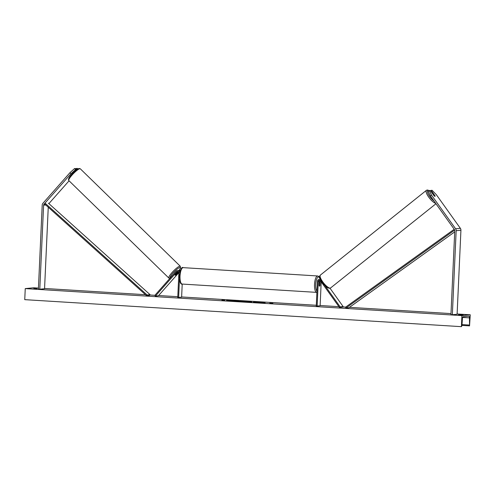 <?xml version="1.0" encoding="UTF-8"?>
<svg xmlns="http://www.w3.org/2000/svg" width="495" height="495" viewBox="0 0 495 495"><rect width="100%" height="100%" fill="white"/><g stroke="black" fill="none" stroke-linecap="round" stroke-linejoin="round"><path stroke-width="0.74" d="M69.065 180.811L48.894 203.624M75.277 170.825L76.428 169.525L75.395 168.517L74.522 168.597L75.549 169.612L76.428 169.525M75.549 169.612L70.958 173.739L43.975 204.262A1.479 1.398 -95.5 0 0 43.603 205.19L39.792 289.21L44.556 288.746L48.256 207.226M70.958 173.739L69.931 172.724L42.947 203.253A2.958 2.797 -95.5 0 0 42.205 205.103L38.393 289.123L39.792 289.21M77.851 168.95L77.226 168.337L75.865 168.974M77.257 169.315L76.348 168.424M69.931 172.724L74.522 168.597M435.018 195.704A1.85 0.514 -128.4 0 1 435.055 196.311A1.85 0.514 -128.4 0 1 434.963 196.342A1.85 0.514 -128.4 0 1 434.065 195.797L430.254 190.464L428.268 191.429L430.409 195.977L454.478 229.655A1.479 1.398 84.5 0 1 454.763 230.627L450.951 314.641L452.343 314.727L457.108 314.269L460.925 230.249A2.958 2.797 84.5 0 0 460.356 228.313L436.287 194.628L432.079 190.284L431.207 190.371L434.969 195.742M430.409 195.977L431.522 195.092L455.592 228.777A2.958 2.797 84.5 0 1 456.161 230.707L452.343 314.727M430.557 190.884L431.207 190.371M431.522 195.092L429.382 190.55M330.01 288.214L343.128 306.572L340.152 306.863L324.652 285.176M340.152 306.863L339.452 307.414L320.457 280.826A1.293 1.225 84.5 0 0 318.26 281.519L317.147 306.034L316.268 305.978L317.382 281.463A2.215 2.098 84.5 0 1 320.76 279.854M319.269 279.39L320.277 279.291A2.215 2.098 84.5 0 1 320.482 279.279M320.389 280.739A1.293 1.225 -95.5 0 0 320.222 281.327L320.036 285.386A1.85 0.594 -86.5 0 1 319.498 286.166A1.85 0.594 -86.5 0 1 319.083 285.479L319.269 281.42A1.293 1.225 84.5 0 1 319.875 280.374M339.452 307.414L342.435 307.123L343.128 306.572M317.147 306.034L320.123 305.743L321.206 281.878M319.294 282.453L319.349 281.278A2.215 2.098 -95.5 0 1 319.393 280.913M178.045 271.606A1.293 1.225 -95.5 0 0 177.767 271.835L175.18 274.762A1.85 0.396 134.6 0 0 175.069 275.226A1.85 0.353 134.3 0 0 175.18 275.251A1.85 0.396 134.6 0 0 176.133 274.669L178.54 271.947M179.747 272.955L179.747 272.955A2.215 2.098 -95.5 0 0 176.115 271.303L154.811 295.397L155.449 296.035L158.431 295.744L178.862 272.634M180.168 271.198A2.215 2.098 -95.5 0 0 178.454 270.517L177.439 270.617M182.21 284.062L181.615 297.179L177.761 297.415L178.874 272.9A1.293 1.225 -95.5 0 0 176.752 271.934L155.449 296.035M180.465 270.326A2.215 2.098 -95.5 0 0 180.415 270.326L179.407 270.425A2.215 2.098 84.5 0 1 180.372 270.573M178.633 297.47L179.468 279.087M178.936 270.53A2.215 2.098 84.5 0 1 179.407 270.425M319.195 283.047L319.256 283.047A1.85 0.594 93.5 0 1 319.727 282.478A1.85 0.594 93.5 0 1 320.092 282.967L319.968 285.603A1.85 0.594 93.5 0 1 319.498 286.166A1.85 0.594 93.5 0 1 319.133 285.683L319.256 283.047M175.459 272.04A1.85 0.353 134.3 0 0 174.036 273.648M175.106 274.911L175.125 274.929A1.85 0.353 134.3 0 0 175.082 275.232M176.771 272.962L176.82 273.017A1.85 0.353 134.3 0 1 177.556 272.566A1.85 0.353 134.3 0 1 177.662 272.59A1.85 0.353 134.3 0 1 177.612 272.887L175.917 274.805A1.85 0.353 134.3 0 1 175.18 275.251M175.125 274.929L176.82 273.017M230.317 300.564L226.902 300.595M234.84 300.576L226.611 300.49L236.449 301.183L239.06 301.053L234.84 300.576M461.909 315.606L470.25 314.795L469.545 325.871L469.458 317.852A1.85 0.594 93.5 0 0 468.969 316.206A1.85 0.594 93.5 0 0 468.938 316.206L463.103 316.775A1.85 0.594 93.5 0 0 462.435 318.539L461.934 325.766L461.408 326.663L461.909 315.606L25.251 288.597L33.592 287.787L38.437 288.084M470.25 314.795L457.12 313.985M450.995 313.601L349.501 307.327M345.689 307.092L342.713 306.906M338.927 306.671L320.135 305.508M316.305 305.273L181.622 296.944M177.792 296.703L158.629 295.521M154.904 295.292L149.855 294.977M145.474 294.704L44.569 288.467M254.981 302.142L260.376 302.352L254.845 302.352M245.984 301.529L238.541 301.313L246.145 301.492M264.967 302.73L259.615 302.618L265.159 302.959M33.864 288.344L37.007 288.536L33.852 288.622M458.494 314.851L463.19 314.9L458.494 314.851M221.884 300.236L224.718 300.131L221.878 300.36M272.881 303.392L269.738 303.2L272.881 303.392M249.709 301.938L244.091 301.653L249.431 301.603L251.856 302.136L249.709 301.938M461.408 326.663L24.75 299.654L25.251 288.597M238.757 301.133L236.789 301.09M236.56 301.034L235.292 301.139M232.669 301.065L231.091 300.985M236.629 301.127L228.851 300.706L236.573 300.849M222.478 300.36L222.923 300.366M271.384 303.385L271.829 303.392M262.969 302.631L262.004 302.383M261.991 302.569L260.772 302.686M264.967 302.816L263.594 302.792M239.698 301.381L240.923 301.084M240.917 301.263L244.072 301.579M244.078 301.461L245.291 301.548M244.01 301.412L241.671 301.399M253.261 302.185L254.857 302.179M247.63 301.808L248.106 301.802M249.622 301.802L251.281 301.721M248.106 301.758L249.666 301.851L248.106 301.839M234.642 300.824L232.031 300.706L234.698 300.812M435.068 195.884L433.558 193.768A1.85 0.557 51.4 0 0 432.816 193.409A1.85 0.557 51.4 0 0 432.717 193.446A1.85 0.557 51.4 0 0 432.661 193.83M43.975 204.262L44.866 204.175L146.551 295.67L149.527 295.385L150.09 294.686L147.114 294.971L146.551 295.67M48.411 203.191L150.09 294.686M45.429 203.476L147.114 294.971M454.688 230.064L345.974 308.008L348.95 307.717L454.707 231.895M454.212 229.278L345.479 307.24L345.974 308.008M43.603 205.19L45.763 204.986M456.161 230.707L460.925 230.249M455.592 228.777L460.356 228.313M318.26 281.519L319.269 281.42M320.222 281.327L320.779 281.278M176.752 271.934L177.767 271.835M183.181 267.653A8.223 2.636 93.5 0 0 180.025 276.111A8.223 2.636 93.5 0 0 182.166 284.062L316.658 292.378A8.223 2.636 -86.5 0 1 314.517 284.433A8.223 2.636 -86.5 0 1 317.672 275.969L183.181 267.653C181.69 266.588 180.434 269.385 179.4 276.043C179.654 281.921 180.576 284.594 182.166 284.062M320.042 279.316A7.295 2.339 93.5 0 0 317.536 277.478A7.295 2.339 93.5 0 0 315.686 284.458A7.295 2.339 93.5 0 0 316.942 291.165M68.966 179.351A7.295 1.392 -45.7 0 1 71.992 174.054A7.295 1.392 -45.7 0 1 78.594 168.746M79.837 168.702A8.223 1.565 134.3 0 0 72.728 174.327A8.223 1.565 134.3 0 0 68.817 180.564C66.701 178.2 75.679 169.618 79.095 168.461L80.289 168.789A8.223 1.565 134.3 0 0 79.837 168.702M68.817 180.564L168.814 278.023A8.223 1.565 -45.7 0 1 172.724 271.786A8.223 1.565 -45.7 0 1 179.833 266.162A8.223 1.565 -45.7 0 1 180.291 266.254L80.289 168.789M178.98 270.517A7.295 1.392 134.3 0 0 179.889 267.467A7.295 1.392 134.3 0 0 173.467 272.584A7.295 1.392 134.3 0 0 170.156 278.035M469.532 325.871L461.959 325.401L469.545 325.871M469.458 317.852L462.633 317.431M469.303 325.048L462.014 324.596M434.065 201.088A7.295 2.19 -128.6 0 1 428.534 194.671A7.295 2.19 -128.6 0 1 428.039 190.358A7.295 2.19 -128.6 0 1 429.258 190.649M435.965 203.742L330.672 287.898A8.223 2.469 -128.6 0 1 330.252 288.071A8.223 2.469 -128.6 0 1 323.167 282.441A8.223 2.469 -128.6 0 1 320.407 275.059L426.399 190.34A8.223 2.469 51.4 0 0 428.713 197.121A8.223 2.469 51.4 0 0 435.656 203.309M320.123 279.304L319.479 277.386L318.625 276.321L317.672 275.969M319.226 282.447L319.727 282.478M168.814 278.023L170.008 278.357M179.017 270.505L180.539 267.906L180.291 266.254M429.357 190.569L427.228 189.993L426.399 190.34M330.672 287.898L329.849 288.245C325.846 288.709 317.252 276.983 320.407 275.059"/></g></svg>
